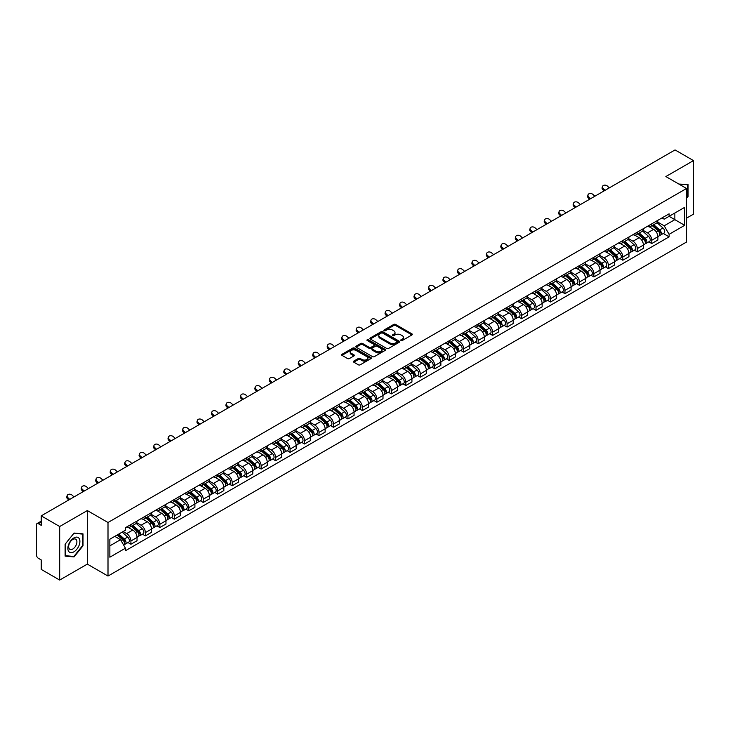 <?xml version="1.0" encoding="UTF-8"?>
<svg xmlns="http://www.w3.org/2000/svg" width="730" height="730" viewBox="0 0 730 730"><rect width="100%" height="100%" fill="white"/><g stroke="black" fill="none" stroke-linecap="round" stroke-linejoin="round"><path stroke-width="1.09" d="M401.007 340.518A0.903 0.52 0 0 0 402.285 340.518L411.957 334.933A1.287 0.739 0 0 0 412.331 334.404A1.287 0.739 0 0 0 411.957 333.884L395.569 324.421A1.287 0.739 0 0 0 393.753 324.421L384.08 330.006A0.903 0.52 0 0 0 385.349 330.745L386.608 330.024A4.115 2.382 0 0 1 392.43 330.024L393.798 330.809A4.115 2.382 0 0 1 395.003 332.488A4.115 2.382 0 0 1 393.798 334.176L392.548 334.897A0.903 0.52 0 0 0 393.817 335.627L395.067 334.906A4.115 2.382 0 0 1 400.898 334.906L402.266 335.7A4.115 2.382 0 0 1 403.471 337.379A4.115 2.382 0 0 1 402.266 339.058L401.007 339.779A0.903 0.52 0 0 0 401.007 340.518L401.007 339.779M353.785 361.104A1.287 0.739 0 0 0 353.411 361.633A1.287 0.739 0 0 0 353.785 362.162L358.384 364.817A1.287 0.739 0 0 0 360.2 364.817L370.95 358.613A1.287 0.739 0 0 0 371.324 358.083A1.287 0.739 0 0 0 370.95 357.563L354.561 348.101A1.287 0.739 0 0 0 352.736 348.101L341.996 354.305A1.287 0.739 0 0 0 341.622 354.826A1.287 0.739 0 0 0 341.996 355.355L347.553 358.558A1.287 0.739 0 0 0 349.369 358.558L353.968 355.902A1.287 0.739 0 0 0 354.342 355.382A1.287 0.739 0 0 0 353.968 354.853L351.212 353.265A3.44 1.989 0 0 1 350.208 351.86A3.44 1.989 0 0 1 352.334 350.017A3.44 1.989 0 0 1 356.085 350.455L366.871 356.678A3.44 1.989 0 0 1 367.884 358.083A3.44 1.989 0 0 1 365.757 359.926A3.44 1.989 0 0 1 362.007 359.488L360.2 358.457A1.287 0.739 0 0 0 358.384 358.457L353.785 361.104L353.785 362.162M108.004 522.507L87.326 510.562L59.687 526.522L41.227 515.864L675.04 149.933L693.5 160.591L665.86 176.55L686.547 188.486L108.004 522.507L108.004 576.052L686.547 242.031L686.547 188.486M386.699 348.465A1.287 0.739 0 0 0 388.515 348.465L399.255 342.27A1.287 0.739 0 0 0 399.638 341.74A1.287 0.739 0 0 0 399.255 341.211L382.876 331.758A1.287 0.739 0 0 0 381.051 331.758L370.311 337.954A1.287 0.739 0 0 0 369.937 338.483A1.287 0.739 0 0 0 370.311 339.003L386.699 348.465M367.528 340.709A0.903 0.52 0 0 1 368.44 340.837L368.44 339.769L385.102 349.387A1.287 0.739 0 0 1 385.476 349.916A1.287 0.739 0 0 1 385.102 350.437L374.362 356.641A1.287 0.739 0 0 1 372.537 356.641L356.158 347.179L356.158 346.13A1.287 0.739 0 0 0 355.775 346.659A1.287 0.739 0 0 0 356.158 347.179M356.158 346.13L360.748 343.474A1.287 0.739 0 0 1 362.573 343.474L369.216 347.316A1.287 0.739 0 0 0 371.041 347.316L374.088 345.555A1.287 0.739 0 0 0 374.463 345.025A1.287 0.739 0 0 0 374.088 344.496L367.172 340.509A0.903 0.52 0 0 1 368.44 339.769M59.687 526.522L59.687 580.067L41.227 569.409L41.227 559.928L38.352 558.277A2.619 1.515 -120 0 1 36.5 555.055L36.5 524.751A2.619 1.515 -120 0 1 37.047 523.556L41.227 521.138M686.547 218.151L693.5 214.136L693.5 160.591M59.687 580.067L87.326 564.108L108.004 576.052M41.227 515.864L41.227 525.345L38.352 523.684A2.619 1.515 -120 0 0 37.047 523.556M651.762 223.827A6.032 3.486 60 0 1 650.512 226.537L656.635 223.006A6.032 3.486 -120 0 0 657.885 220.296M643.075 230.324L647.501 232.879A6.032 3.486 60 0 1 651.762 240.27L657.885 236.73A6.032 3.486 -120 0 0 653.624 229.339L649.235 226.811M657.885 236.73L657.885 239.997L651.762 243.528L648.833 241.84M650.512 226.537A6.032 3.486 60 0 1 647.546 226.263M651.762 240.27L651.762 243.528M637.299 232.177A6.032 3.486 60 0 1 636.049 234.887L642.172 231.355A6.032 3.486 -120 0 0 643.422 228.645M634.361 250.189L637.299 251.887L643.422 248.355L643.422 245.088A6.032 3.486 -120 0 0 639.152 237.697L634.771 235.17M636.049 234.887A6.032 3.486 60 0 1 633.074 234.613M628.612 238.673L633.029 241.228A6.032 3.486 60 0 1 637.299 248.62L637.299 251.887M622.827 240.535A6.032 3.486 60 0 1 621.577 243.245L627.7 239.705A6.032 3.486 -120 0 0 628.95 237.004M619.898 258.548L622.827 260.236L628.95 256.704L628.95 253.438A6.032 3.486 -120 0 0 624.679 246.046L620.299 243.519M621.577 243.245A6.032 3.486 60 0 1 618.611 242.971M614.14 247.032L618.565 249.587A6.032 3.486 60 0 1 622.827 256.969L622.827 260.236M608.364 248.884A6.032 3.486 60 0 1 607.114 251.595L613.236 248.063A6.032 3.486 -120 0 0 614.477 245.353M605.426 266.897L608.364 268.594L614.477 265.054L614.477 261.787A6.032 3.486 -120 0 0 610.216 254.405L605.836 251.868M607.114 251.595A6.032 3.486 60 0 1 604.139 251.321M599.677 255.381L604.093 257.936A6.032 3.486 60 0 1 608.364 265.328L608.364 268.594M593.892 257.243A6.032 3.486 60 0 1 592.641 259.944L598.764 256.412A6.032 3.486 -120 0 0 600.014 253.702M590.962 275.246L593.892 276.944L600.014 273.412L600.014 270.146A6.032 3.486 -120 0 0 595.744 262.754L591.364 260.227M592.641 259.944A6.032 3.486 60 0 1 589.676 259.679M585.205 263.74L589.63 266.286A6.032 3.486 60 0 1 593.892 273.677L593.892 276.944M579.428 265.592A6.032 3.486 60 0 1 578.178 268.302L584.292 264.771A6.032 3.486 -120 0 0 585.542 262.061M576.49 283.605L579.428 285.302L585.542 281.762L585.542 278.495A6.032 3.486 -120 0 0 581.281 271.104L576.901 268.576M578.178 268.302A6.032 3.486 60 0 1 575.203 268.029M570.741 272.089L575.158 274.644A6.032 3.486 60 0 1 579.428 282.035L579.428 285.302M564.956 273.942A6.032 3.486 60 0 1 563.706 276.652L569.829 273.12A6.032 3.486 -120 0 0 571.079 270.41M562.018 291.954L564.956 293.652L571.079 290.12L571.079 286.853A6.032 3.486 -120 0 0 566.808 279.462L562.428 276.935M563.706 276.652A6.032 3.486 60 0 1 560.74 276.378M556.269 280.439L560.695 282.994A6.032 3.486 60 0 1 564.956 290.385L564.956 293.652M550.484 282.3A6.032 3.486 60 0 1 549.243 285.01L555.357 281.47A6.032 3.486 -120 0 0 556.607 278.769M547.555 300.313L550.484 302.001L556.607 298.47L556.607 295.203A6.032 3.486 -120 0 0 552.345 287.812L547.965 285.284M549.243 285.01A6.032 3.486 60 0 1 546.268 284.737M541.797 288.797L546.222 291.352A6.032 3.486 60 0 1 550.484 298.734L550.484 302.001M536.021 290.649A6.032 3.486 60 0 1 534.771 293.36L540.894 289.828A6.032 3.486 -120 0 0 542.144 287.118M533.082 308.662L536.021 310.359L542.144 306.819L542.144 303.552A6.032 3.486 -120 0 0 537.873 296.17L533.493 293.642M534.771 293.36A6.032 3.486 60 0 1 531.805 293.086M527.334 297.147L531.75 299.702A6.032 3.486 60 0 1 536.021 307.093L536.021 310.359M521.548 299.008A6.032 3.486 60 0 1 520.298 301.718L526.421 298.178A6.032 3.486 -120 0 0 527.671 295.468M518.619 317.012L521.548 318.709L527.671 315.177L527.671 311.911A6.032 3.486 -120 0 0 523.41 304.519L519.03 301.992M520.298 301.718A6.032 3.486 60 0 1 517.333 301.444M512.861 305.505L517.287 308.051A6.032 3.486 60 0 1 521.548 315.442L521.548 318.709M507.085 307.357A6.032 3.486 60 0 1 505.835 310.067L511.958 306.536A6.032 3.486 -120 0 0 513.208 303.826M504.147 325.37L507.085 327.067L513.208 323.527L513.208 320.26A6.032 3.486 -120 0 0 508.938 312.878L504.558 310.341M505.835 310.067A6.032 3.486 60 0 1 502.861 309.794M498.398 313.854L502.815 316.409A6.032 3.486 60 0 1 507.085 323.801L507.085 327.067M492.613 315.716A6.032 3.486 60 0 1 491.363 318.417L497.486 314.885A6.032 3.486 -120 0 0 498.736 312.175M489.684 333.72L492.613 335.417L498.736 331.885L498.736 328.619A6.032 3.486 -120 0 0 494.475 321.227L490.086 318.7M491.363 318.417A6.032 3.486 60 0 1 488.397 318.143M483.926 322.204L488.352 324.759A6.032 3.486 60 0 1 492.613 332.15L492.613 335.417M478.15 324.065A6.032 3.486 60 0 1 476.9 326.775L483.023 323.235A6.032 3.486 -120 0 0 484.273 320.534M475.212 342.078L478.15 343.766L484.273 340.235L484.273 336.968A6.032 3.486 -120 0 0 480.002 329.577L475.622 327.049M476.9 326.775A6.032 3.486 60 0 1 473.925 326.502M469.463 330.562L473.88 333.117A6.032 3.486 60 0 1 478.15 340.499L478.15 343.766M463.678 332.415A6.032 3.486 60 0 1 462.428 335.125L468.55 331.593A6.032 3.486 -120 0 0 469.801 328.883M460.749 350.427L463.678 352.125L469.801 348.584L469.801 345.327A6.032 3.486 -120 0 0 465.539 337.935L461.15 335.408M462.428 335.125A6.032 3.486 60 0 1 459.462 334.851M454.991 338.912L459.416 341.467A6.032 3.486 60 0 1 463.678 348.858L463.678 352.125M449.215 340.773A6.032 3.486 60 0 1 447.964 343.483L454.087 339.943A6.032 3.486 -120 0 0 455.328 337.233M446.276 358.777L449.215 360.474L455.328 356.943L455.328 353.676A6.032 3.486 -120 0 0 451.067 346.285L446.687 343.757M447.964 343.483A6.032 3.486 60 0 1 444.99 343.209M440.528 347.27L444.944 349.816A6.032 3.486 60 0 1 449.215 357.207L449.215 360.474M434.742 349.123A6.032 3.486 60 0 1 433.492 351.833L439.615 348.301A6.032 3.486 -120 0 0 440.865 345.591M431.813 367.135L434.742 368.832L440.865 365.292L440.865 362.025A6.032 3.486 -120 0 0 436.595 354.643L432.215 352.106M433.492 351.833A6.032 3.486 60 0 1 430.527 351.559M426.055 355.62L430.481 358.174A6.032 3.486 60 0 1 434.742 365.566L434.742 368.832M420.279 357.481A6.032 3.486 60 0 1 419.029 360.182L425.143 356.651A6.032 3.486 -120 0 0 426.393 353.94M417.341 375.485L420.279 377.182L426.393 373.651L426.393 370.384A6.032 3.486 -120 0 0 422.132 362.993L417.752 360.465M419.029 360.182A6.032 3.486 60 0 1 416.054 359.917M411.592 363.978L416.009 366.524A6.032 3.486 60 0 1 420.279 373.915L420.279 377.182M405.807 365.83A6.032 3.486 60 0 1 404.557 368.541L410.68 365A6.032 3.486 -120 0 0 411.93 362.299M402.869 383.843L405.807 385.531L411.93 382L411.93 378.733A6.032 3.486 -120 0 0 407.659 371.342L403.279 368.814M404.557 368.541A6.032 3.486 60 0 1 401.591 368.267M397.12 372.327L401.546 374.882A6.032 3.486 60 0 1 405.807 382.264L405.807 385.531M391.335 374.18A6.032 3.486 60 0 1 390.094 376.89L396.207 373.358A6.032 3.486 -120 0 0 397.458 370.648M388.406 392.192L391.344 393.89L397.458 390.358L397.458 387.092A6.032 3.486 -120 0 0 393.196 379.7L388.816 377.173M390.094 376.89A6.032 3.486 60 0 1 387.119 376.616M382.648 380.677L387.073 383.232A6.032 3.486 60 0 1 391.344 390.623L391.344 393.89M376.872 382.538A6.032 3.486 60 0 1 375.621 385.248L381.744 381.708A6.032 3.486 -120 0 0 382.995 378.998M373.933 400.551L376.872 402.239L382.995 398.708L382.995 395.441A6.032 3.486 -120 0 0 378.724 388.05L374.344 385.522M375.621 385.248A6.032 3.486 60 0 1 372.656 384.975M368.185 389.035L372.601 391.581A6.032 3.486 60 0 1 376.872 398.972L376.872 402.239M362.399 390.888A6.032 3.486 60 0 1 361.149 393.598L367.272 390.066A6.032 3.486 -120 0 0 368.522 387.356M359.47 408.9L362.399 410.598L368.522 407.057L368.522 403.79A6.032 3.486 -120 0 0 364.261 396.408L359.881 393.871M361.149 393.598A6.032 3.486 60 0 1 358.184 393.324M353.712 397.385L358.138 399.94A6.032 3.486 60 0 1 362.399 407.331L362.399 410.598M347.936 399.246A6.032 3.486 60 0 1 346.686 401.947L352.809 398.416A6.032 3.486 -120 0 0 354.059 395.706M344.998 417.25L347.936 418.947L354.059 415.416L354.059 412.149A6.032 3.486 -120 0 0 349.789 404.758L345.409 402.23M346.686 401.947A6.032 3.486 60 0 1 343.711 401.683M339.249 405.743L343.666 408.289A6.032 3.486 60 0 1 347.936 415.68L347.936 418.947M333.464 407.596A6.032 3.486 60 0 1 332.214 410.306L338.337 406.765A6.032 3.486 -120 0 0 339.587 404.064M330.535 425.608L333.464 427.296L339.587 423.765L339.587 420.498A6.032 3.486 -120 0 0 335.326 413.107L330.936 410.579M332.214 410.306A6.032 3.486 60 0 1 329.248 410.032M324.777 414.092L329.203 416.648A6.032 3.486 60 0 1 333.464 424.03L333.464 427.296M319.001 415.945A6.032 3.486 60 0 1 317.751 418.655L323.874 415.124A6.032 3.486 -120 0 0 325.124 412.413M316.063 433.958L319.001 435.655L325.124 432.123L325.124 428.857A6.032 3.486 -120 0 0 320.853 421.465L316.473 418.938M317.751 418.655A6.032 3.486 60 0 1 314.776 418.381M310.314 422.442L314.73 424.997A6.032 3.486 60 0 1 319.001 432.388L319.001 435.655M304.529 424.303A6.032 3.486 60 0 1 303.279 427.013L309.401 423.473A6.032 3.486 -120 0 0 310.651 420.772M301.599 442.316L304.529 444.004L310.651 440.473L310.651 437.206A6.032 3.486 -120 0 0 306.39 429.815L302.001 427.287M303.279 427.013A6.032 3.486 60 0 1 300.313 426.74M295.842 430.8L300.267 433.346A6.032 3.486 60 0 1 304.529 440.738L304.529 444.004M290.065 432.653A6.032 3.486 60 0 1 288.815 435.363L294.938 431.832A6.032 3.486 -120 0 0 296.179 429.121M287.127 450.666L290.065 452.363L296.179 448.822L296.179 445.555A6.032 3.486 -120 0 0 291.918 438.173L287.538 435.637M288.815 435.363A6.032 3.486 60 0 1 285.841 435.089M281.379 439.15L285.795 441.705A6.032 3.486 60 0 1 290.065 449.096L290.065 452.363M275.593 441.011A6.032 3.486 60 0 1 274.343 443.712L280.466 440.181A6.032 3.486 -120 0 0 281.716 437.471M272.664 459.015L275.593 460.712L281.716 457.181L281.716 453.914A6.032 3.486 -120 0 0 277.446 446.523L273.066 443.995M274.343 443.712A6.032 3.486 60 0 1 271.377 443.448M266.906 447.508L271.332 450.054A6.032 3.486 60 0 1 275.593 457.445L275.593 460.712M261.13 449.361A6.032 3.486 60 0 1 259.88 452.071L265.994 448.539A6.032 3.486 -120 0 0 267.244 445.829M258.192 467.373L261.13 469.061L267.244 465.53L267.244 462.263A6.032 3.486 -120 0 0 262.982 454.872L258.602 452.345M259.88 452.071A6.032 3.486 60 0 1 256.905 451.797M252.443 455.858L256.86 458.413A6.032 3.486 60 0 1 261.13 465.795L261.13 469.061M246.658 457.71A6.032 3.486 60 0 1 245.408 460.42L251.531 456.889A6.032 3.486 -120 0 0 252.781 454.179M243.72 475.723L246.658 477.42L252.781 473.889L252.781 470.622A6.032 3.486 -120 0 0 248.51 463.231L244.13 460.703M245.408 460.42A6.032 3.486 60 0 1 242.442 460.146M237.971 464.207L242.396 466.762A6.032 3.486 60 0 1 246.658 474.153L246.658 477.42M232.186 466.068A6.032 3.486 60 0 1 230.945 468.779L237.058 465.238A6.032 3.486 -120 0 0 238.309 462.537M229.257 484.081L232.195 485.769L238.309 482.238L238.309 478.971A6.032 3.486 -120 0 0 234.047 471.58L229.667 469.052M230.945 468.779A6.032 3.486 60 0 1 227.97 468.505M223.499 472.565L227.924 475.12A6.032 3.486 60 0 1 232.195 482.503L232.195 485.769M217.722 474.418A6.032 3.486 60 0 1 216.472 477.128L222.595 473.597A6.032 3.486 -120 0 0 223.845 470.886M214.784 492.431L217.722 494.128L223.845 490.587L223.845 487.321A6.032 3.486 -120 0 0 219.575 479.939L215.195 477.402M216.472 477.128A6.032 3.486 60 0 1 213.507 476.854M209.036 480.915L213.452 483.47A6.032 3.486 60 0 1 217.722 490.861L217.722 494.128M203.25 482.776A6.032 3.486 60 0 1 202 485.477L208.123 481.946A6.032 3.486 -120 0 0 209.373 479.236M200.321 500.78L203.25 502.477L209.373 498.946L209.373 495.679A6.032 3.486 -120 0 0 205.112 488.288L200.732 485.76M202 485.477A6.032 3.486 60 0 1 199.035 485.213M194.563 489.273L198.989 491.819A6.032 3.486 60 0 1 203.25 499.211L203.25 502.477M188.787 491.126A6.032 3.486 60 0 1 187.537 493.836L193.66 490.305A6.032 3.486 -120 0 0 194.91 487.594M185.849 509.139L188.787 510.827L194.91 507.295L194.91 504.029A6.032 3.486 -120 0 0 190.639 496.637L186.26 494.11M187.537 493.836A6.032 3.486 60 0 1 184.562 493.562M180.1 497.623L184.517 500.178A6.032 3.486 60 0 1 188.787 507.569L188.787 510.827M174.315 499.475A6.032 3.486 60 0 1 173.065 502.185L179.188 498.654A6.032 3.486 -120 0 0 180.438 495.944M171.386 517.488L174.315 519.185L180.438 515.654L180.438 512.387A6.032 3.486 -120 0 0 176.176 504.996L171.787 502.468M173.065 502.185A6.032 3.486 60 0 1 170.099 501.911M165.628 505.972L170.054 508.527A6.032 3.486 60 0 1 174.315 515.918L174.315 519.185M159.852 507.834A6.032 3.486 60 0 1 158.602 510.544L164.725 507.003A6.032 3.486 -120 0 0 165.975 504.302M156.913 525.846L159.852 527.534L165.975 524.003L165.975 520.736A6.032 3.486 -120 0 0 161.704 513.345L157.324 510.817M158.602 510.544A6.032 3.486 60 0 1 155.627 510.27M151.165 514.331L155.581 516.886A6.032 3.486 60 0 1 159.852 524.268L159.852 527.534M145.379 516.183A6.032 3.486 60 0 1 144.129 518.893L150.252 515.362A6.032 3.486 -120 0 0 151.502 512.652M142.45 534.196L145.379 535.893L151.502 532.352L151.502 529.086A6.032 3.486 -120 0 0 147.241 521.704L142.852 519.167M144.129 518.893A6.032 3.486 60 0 1 141.164 518.619M136.692 522.68L141.118 525.235A6.032 3.486 60 0 1 145.379 532.626L145.379 535.893M130.916 524.542A6.032 3.486 60 0 1 129.666 527.242L135.789 523.711A6.032 3.486 -120 0 0 137.03 521.001M127.978 542.545L130.916 544.242L137.039 540.711L137.039 537.444A6.032 3.486 -120 0 0 132.769 530.053L128.389 527.525M129.666 527.242A6.032 3.486 60 0 1 126.692 526.978M123.124 531.549L126.646 533.584A6.032 3.486 60 0 1 130.916 540.976L130.916 544.242M662.01 217.914L664.19 219.173L684.685 207.338L674.858 213.014L674.858 219.648L664.19 225.807L657.548 221.975M109.865 545.848L120.523 539.689L125.441 548.203L109.865 557.2L109.865 539.205L125.441 530.217L125.441 527.699L669.109 213.817L669.109 216.335L684.685 225.324L669.109 234.321L664.19 225.807M684.685 207.338L684.685 225.324M125.441 548.203L125.441 550.721L669.109 236.839L669.109 234.321M686.547 198.368L688.071 196.461L688.071 184.526L678.864 184.051M87.326 510.562L87.326 564.108M65.116 556.123L74.058 556.926L83.01 545.794L83.01 533.858L74.058 533.055L65.116 544.197L65.116 556.123M120.523 539.689L114.774 536.367M663.296 233.481L669.109 236.839M687.614 196.197L688.071 196.461M73.119 556.379L74.058 556.926M82.545 545.529L83.01 545.794M401.372 340.645L402.266 340.134A4.115 2.382 0 0 0 403.471 338.446L403.471 337.379M395.003 332.488L395.003 333.564A4.115 2.382 0 0 1 393.798 335.243L392.904 335.754M411.957 333.884L411.957 334.933L395.569 325.489A1.287 0.739 0 0 0 393.753 325.489L384.436 330.873M399.237 342.279L382.876 332.825A1.287 0.739 0 0 0 381.051 332.825L370.329 339.021M396.983 342.105A0.903 0.52 0 0 0 396.983 341.375L382.602 333.072A0.903 0.52 0 0 0 381.325 333.072L380.001 333.829A4.115 2.382 0 0 0 378.797 335.508A4.115 2.382 0 0 0 380.001 337.196L389.838 342.872A4.115 2.382 0 0 0 395.66 342.872L396.983 342.105L396.983 343.182A0.903 0.52 0 0 0 397.248 342.808L397.248 341.74M378.797 335.508L378.797 336.585A4.115 2.382 0 0 0 380.001 338.264L380.001 337.196M396.983 343.182L395.66 343.94A4.115 2.382 0 0 1 389.838 343.94L380.001 338.264M356.167 347.188L360.748 344.542L360.748 343.474M374.463 345.025L374.463 346.093A1.287 0.739 0 0 1 374.088 346.622L371.041 348.383A1.287 0.739 0 0 1 369.216 348.383L362.573 344.542A1.287 0.739 0 0 0 360.748 344.542M368.44 340.837L385.084 350.446M376.114 351.294A3.44 1.989 0 0 0 379.865 351.723A3.44 1.989 0 0 0 381.991 349.889A3.44 1.989 0 0 0 380.987 348.484L377.182 346.285A1.287 0.739 0 0 0 375.366 346.285L372.309 348.046A1.287 0.739 0 0 0 371.935 348.575A1.287 0.739 0 0 0 372.309 349.095L376.114 351.294L376.114 352.362A3.44 1.989 0 0 0 379.865 352.791A3.44 1.989 0 0 0 381.991 350.957L381.991 349.889M371.935 348.575L371.935 349.643A1.287 0.739 0 0 0 372.309 350.172L372.309 349.095M376.114 352.362L372.309 350.172M367.884 358.083L367.884 359.16A3.44 1.989 0 0 1 365.757 360.994A3.44 1.989 0 0 1 362.007 360.565L360.2 359.525A1.287 0.739 0 0 0 358.384 359.525L353.804 362.171M350.208 351.86L350.208 352.928A3.44 1.989 0 0 0 351.212 354.333L351.212 353.265M353.968 354.853L353.968 355.902L351.212 354.333M370.95 357.563L370.95 358.613L354.561 349.168A1.287 0.739 0 0 0 352.736 349.168L342.014 355.364L341.996 354.305M652.182 225.57L658.077 230.835A3.276 1.889 60 0 1 659.108 235.899L657.885 236.611M652.337 225.716L655.111 227.313M652.775 225.232L659.336 231.082A1.569 0.912 60 0 1 659.829 233.518A1.569 0.912 60 0 1 659.692 233.573M653.761 224.667L659.655 229.923A3.276 1.889 60 0 1 660.686 234.996A3.276 1.889 60 0 1 659.692 235.096M657.046 222.686L662.995 227.997A3.276 1.889 60 0 1 664.026 233.062L660.686 234.996M609.34 187.875L607.506 186.159A3.02 2.181 17.7 0 0 604.595 185.128A3.02 2.181 17.7 0 0 602.505 186.469A3.02 2.181 17.7 0 0 603.245 188.623L602.889 189.745A3.02 2.181 -162.3 0 1 602.14 187.592L602.505 186.469M605.07 190.329L603.245 188.623M602.889 189.745L604.111 190.886M637.719 233.929L643.614 239.184A3.276 1.889 60 0 1 644.645 244.258L643.413 244.961M637.874 234.065L640.648 235.671M638.312 233.582L644.873 239.44A1.569 0.912 60 0 1 645.366 241.867A1.569 0.912 60 0 1 645.22 241.931M639.288 233.016L645.183 238.272A3.276 1.889 60 0 1 646.214 243.345A3.276 1.889 60 0 1 645.229 243.455M642.582 231.045L648.523 236.347A3.276 1.889 60 0 1 649.554 241.42L646.214 243.345M623.247 242.278L629.141 247.543A3.276 1.889 60 0 1 630.173 252.607L628.95 253.319M623.402 242.415L626.176 244.021M623.84 241.94L630.401 247.789A1.569 0.912 60 0 1 630.893 250.226A1.569 0.912 60 0 1 630.756 250.28M624.825 241.365L630.72 246.63A3.276 1.889 60 0 1 631.751 251.704A3.276 1.889 60 0 1 630.756 251.804M628.11 239.394L634.06 244.705A3.276 1.889 60 0 1 635.091 249.77L631.751 251.704M678.882 184.06L687.614 184.772L687.614 196.333L686.547 197.657M687.039 184.434L687.614 184.772M79.096 538.393A8.523 4.918 120 0 0 70.865 540.601A8.523 4.918 120 0 0 68.656 551.378A8.523 4.918 120 0 0 76.887 549.17A8.523 4.918 120 0 0 79.096 538.393M76.349 539.808A5.84 3.367 120 0 0 75.701 539.196A5.84 3.367 120 0 0 70.263 541.925A5.84 3.367 120 0 0 69.204 548.695A5.84 3.367 120 0 0 69.861 549.307A5.84 3.367 120 0 0 75.29 546.578A5.84 3.367 120 0 0 76.349 539.808M73.876 556.452L65.207 555.676L65.207 544.115L73.876 533.32L82.545 534.095L82.545 545.657L73.876 556.452M81.97 533.767L82.545 534.095M594.868 196.224L593.043 194.508A3.02 2.181 17.7 0 0 590.132 193.477A3.02 2.181 17.7 0 0 588.033 194.828A3.02 2.181 17.7 0 0 588.772 196.972L588.417 198.095A3.02 2.181 -162.3 0 1 587.677 195.95L588.033 194.828M590.606 198.688L588.772 196.972M588.417 198.095L589.639 199.244M580.405 204.573L578.571 202.867A3.02 2.181 17.7 0 0 575.66 201.836A3.02 2.181 17.7 0 0 573.57 203.177A3.02 2.181 17.7 0 0 574.309 205.331L573.953 206.453A3.02 2.181 -162.3 0 1 573.205 204.3L573.57 203.177M576.134 207.037L574.309 205.331M573.953 206.453L575.167 207.594M608.784 250.636L614.678 255.892A3.276 1.889 60 0 1 615.7 260.966L614.477 261.668M608.939 250.773L611.713 252.37M609.377 250.29L615.938 256.139A1.569 0.912 60 0 1 616.43 258.575A1.569 0.912 60 0 1 616.284 258.63M610.353 249.724L616.248 254.98A3.276 1.889 60 0 1 617.279 260.053A3.276 1.889 60 0 1 616.293 260.154M613.647 247.744L619.587 253.054A3.276 1.889 60 0 1 620.619 258.128L617.279 260.053M594.311 258.986L600.206 264.242A3.276 1.889 60 0 1 601.237 269.315L600.014 270.027M594.466 259.123L597.24 260.729M594.904 258.639L601.465 264.497A1.569 0.912 60 0 1 601.958 266.934A1.569 0.912 60 0 1 601.821 266.988M595.89 258.073L601.785 263.338A3.276 1.889 60 0 1 602.816 268.403A3.276 1.889 60 0 1 601.821 268.512M599.175 256.102L605.124 261.404A3.276 1.889 60 0 1 606.155 266.477L602.816 268.403M579.839 267.335L585.743 272.6A3.276 1.889 60 0 1 586.765 277.674L585.542 278.376M580.003 267.481L582.777 269.078M580.441 266.998L587.002 272.847A1.569 0.912 60 0 1 587.495 275.283A1.569 0.912 60 0 1 587.349 275.338M581.418 266.432L587.312 271.688A3.276 1.889 60 0 1 588.343 276.761A3.276 1.889 60 0 1 587.358 276.862M584.703 264.452L590.652 269.762A3.276 1.889 60 0 1 591.683 274.836L588.343 276.761M565.933 212.932L564.108 211.216A3.02 2.181 17.7 0 0 561.197 210.185A3.02 2.181 17.7 0 0 559.098 211.536A3.02 2.181 17.7 0 0 559.837 213.68L559.481 214.803A3.02 2.181 -162.3 0 1 558.742 212.658L559.098 211.536M561.662 215.396L559.837 213.68M559.481 214.803L560.704 215.952M551.46 221.281L549.635 219.575A3.02 2.181 17.7 0 0 546.724 218.535A3.02 2.181 17.7 0 0 544.635 219.885A3.02 2.181 17.7 0 0 545.374 222.029L545.009 223.152A3.02 2.181 -162.3 0 1 544.27 221.007L544.635 219.885M547.199 223.745L545.374 222.029M545.009 223.152L546.232 224.302M536.997 229.64L535.172 227.924A3.02 2.181 17.7 0 0 532.252 226.893A3.02 2.181 17.7 0 0 530.163 228.234A3.02 2.181 17.7 0 0 530.902 230.388L530.546 231.51A3.02 2.181 -162.3 0 1 529.807 229.357L530.163 228.234M532.727 232.094L530.902 230.388M530.546 231.51L531.769 232.651M565.376 275.694L571.271 280.95A3.276 1.889 60 0 1 572.302 286.023L571.079 286.726M565.531 275.83L568.305 277.437M565.969 275.347L572.53 281.205A1.569 0.912 60 0 1 573.023 283.632A1.569 0.912 60 0 1 572.877 283.696M566.955 274.781L572.849 280.046A3.276 1.889 60 0 1 573.88 285.111A3.276 1.889 60 0 1 572.886 285.22M570.239 272.81L576.189 278.112A3.276 1.889 60 0 1 577.211 283.185L573.88 285.111M522.525 237.989L520.7 236.274A3.02 2.181 17.7 0 0 517.789 235.243A3.02 2.181 17.7 0 0 515.69 236.593A3.02 2.181 17.7 0 0 516.438 238.737L516.073 239.86A3.02 2.181 -162.3 0 1 515.334 237.715L515.69 236.593M518.264 240.453L516.438 238.737M516.073 239.86L517.296 241.01M550.904 284.043L556.798 289.308A3.276 1.889 60 0 1 557.83 294.373L556.607 295.084M551.059 284.18L553.842 285.786M551.506 283.705L558.058 289.554A1.569 0.912 60 0 1 558.559 291.991A1.569 0.912 60 0 1 558.413 292.046M552.482 283.13L558.377 288.396A3.276 1.889 60 0 1 559.408 293.469A3.276 1.889 60 0 1 558.413 293.57M555.767 281.159L561.717 286.47A3.276 1.889 60 0 1 562.748 291.535L559.408 293.469M508.062 246.338L506.237 244.632A3.02 2.181 17.7 0 0 503.317 243.601A3.02 2.181 17.7 0 0 501.227 244.942A3.02 2.181 17.7 0 0 501.966 247.096L501.61 248.218A3.02 2.181 -162.3 0 1 500.871 246.065L501.227 244.942M503.791 248.802L501.966 247.096M501.61 248.218L502.833 249.359M536.44 292.401L542.335 297.657A3.276 1.889 60 0 1 543.366 302.731L542.144 303.434M536.596 292.538L539.37 294.135M537.034 292.055L543.595 297.904A1.569 0.912 60 0 1 544.087 300.34A1.569 0.912 60 0 1 543.941 300.395M538.019 291.489L543.914 296.745A3.276 1.889 60 0 1 544.936 301.818A3.276 1.889 60 0 1 543.95 301.928M541.304 289.518L547.254 294.82A3.276 1.889 60 0 1 548.276 299.893L544.936 301.818M493.589 254.697L491.764 252.982A3.02 2.181 17.7 0 0 488.854 251.95A3.02 2.181 17.7 0 0 486.755 253.301A3.02 2.181 17.7 0 0 487.503 255.445L487.138 256.568A3.02 2.181 -162.3 0 1 486.399 254.423L486.755 253.301M489.328 257.161L487.503 255.445M487.138 256.568L488.361 257.717M521.968 300.751L527.863 306.007A3.276 1.889 60 0 1 528.894 311.08L527.671 311.792M522.123 300.888L524.897 302.494M522.561 300.404L529.122 306.262A1.569 0.912 60 0 1 529.624 308.699A1.569 0.912 60 0 1 529.478 308.754M523.547 299.838L529.442 305.103A3.276 1.889 60 0 1 530.473 310.168A3.276 1.889 60 0 1 529.478 310.277M526.832 297.867L532.781 303.169A3.276 1.889 60 0 1 533.812 308.243L530.473 310.168M479.126 263.046L477.301 261.34A3.02 2.181 17.7 0 0 474.381 260.3A3.02 2.181 17.7 0 0 472.292 261.65A3.02 2.181 17.7 0 0 473.031 263.804L472.675 264.917A3.02 2.181 -162.3 0 1 471.936 262.773L472.292 261.65M474.856 265.51L473.031 263.804M472.675 264.917L473.898 266.067M507.505 309.1L513.4 314.365A3.276 1.889 60 0 1 514.431 319.439L513.208 320.141M507.66 309.246L510.434 310.843M508.098 308.763L514.659 314.612A1.569 0.912 60 0 1 515.152 317.048A1.569 0.912 60 0 1 515.006 317.103M509.075 308.197L514.979 313.453A3.276 1.889 60 0 1 516 318.526A3.276 1.889 60 0 1 515.015 318.627M512.369 306.217L518.309 311.527A3.276 1.889 60 0 1 519.34 316.601L516 318.526M464.654 271.405L462.829 269.689A3.02 2.181 17.7 0 0 459.918 268.658A3.02 2.181 17.7 0 0 457.82 270A3.02 2.181 17.7 0 0 458.559 272.153L458.203 273.276A3.02 2.181 -162.3 0 1 457.464 271.122L457.82 270M460.393 273.869L458.559 272.153M458.203 273.276L459.425 274.416M493.033 317.459L498.928 322.715A3.276 1.889 60 0 1 499.959 327.788L498.736 328.491M493.188 317.596L495.962 319.202M493.626 317.112L500.187 322.97A1.569 0.912 60 0 1 500.68 325.398A1.569 0.912 60 0 1 500.543 325.461M494.611 316.546L500.506 321.811A3.276 1.889 60 0 1 501.537 326.876A3.276 1.889 60 0 1 500.543 326.985M497.897 314.575L503.846 319.877A3.276 1.889 60 0 1 504.877 324.95L501.537 326.876M450.191 279.754L448.357 278.039A3.02 2.181 17.7 0 0 445.446 277.008A3.02 2.181 17.7 0 0 443.356 278.358A3.02 2.181 17.7 0 0 444.096 280.502L443.74 281.625A3.02 2.181 -162.3 0 1 442.991 279.48L443.356 278.358M445.921 282.218L444.096 280.502M443.74 281.625L444.962 282.775M478.57 325.808L484.464 331.073A3.276 1.889 60 0 1 485.496 336.138L484.264 336.849M478.725 325.945L481.499 327.551M479.163 325.471L485.724 331.32A1.569 0.912 60 0 1 486.216 333.756A1.569 0.912 60 0 1 486.07 333.811M480.139 324.896L486.034 330.161A3.276 1.889 60 0 1 487.065 335.234A3.276 1.889 60 0 1 486.08 335.335M483.433 322.925L489.374 328.235A3.276 1.889 60 0 1 490.405 333.3L487.065 335.234M435.719 288.104L433.894 286.397A3.02 2.181 17.7 0 0 430.983 285.366A3.02 2.181 17.7 0 0 428.884 286.707A3.02 2.181 17.7 0 0 429.623 288.861L429.267 289.983A3.02 2.181 -162.3 0 1 428.528 287.83L428.884 286.707M431.457 290.567L429.623 288.861M429.267 289.983L430.49 291.124M464.098 334.167L469.992 339.423A3.276 1.889 60 0 1 471.023 344.496L469.801 345.199M464.253 334.303L467.027 335.9M464.691 333.82L471.252 339.669A1.569 0.912 60 0 1 471.744 342.105A1.569 0.912 60 0 1 471.607 342.16M465.676 333.254L471.571 338.51A3.276 1.889 60 0 1 472.602 343.584A3.276 1.889 60 0 1 471.607 343.693M468.961 331.283L474.911 336.585A3.276 1.889 60 0 1 475.942 341.658L472.602 343.584M421.256 296.462L419.421 294.747A3.02 2.181 17.7 0 0 416.511 293.715A3.02 2.181 17.7 0 0 414.421 295.066A3.02 2.181 17.7 0 0 415.16 297.21L414.804 298.333A3.02 2.181 -162.3 0 1 414.056 296.188L414.421 295.066M416.985 298.926L415.16 297.21M414.804 298.333L416.027 299.482M449.634 342.516L455.529 347.781A3.276 1.889 60 0 1 456.551 352.846L455.328 353.557M449.789 342.653L452.563 344.259M450.227 342.169L456.788 348.027A1.569 0.912 60 0 1 457.281 350.464A1.569 0.912 60 0 1 457.135 350.519M451.204 341.603L457.099 346.869A3.276 1.889 60 0 1 458.13 351.933A3.276 1.889 60 0 1 457.144 352.043M454.498 339.632L460.438 344.943A3.276 1.889 60 0 1 461.47 350.008L458.13 351.933M406.783 304.812L404.958 303.105A3.02 2.181 17.7 0 0 402.048 302.065A3.02 2.181 17.7 0 0 399.949 303.415A3.02 2.181 17.7 0 0 400.688 305.569L400.332 306.691A3.02 2.181 -162.3 0 1 399.593 304.538L399.949 303.415M402.513 307.275L400.688 305.569M400.332 306.691L401.555 307.832M435.162 350.865L441.057 356.13A3.276 1.889 60 0 1 442.088 361.204L440.865 361.907M435.317 351.011L438.091 352.608M435.755 350.528L442.316 356.377A1.569 0.912 60 0 1 442.809 358.813A1.569 0.912 60 0 1 442.672 358.868M436.741 349.962L442.635 355.218A3.276 1.889 60 0 1 443.667 360.291A3.276 1.889 60 0 1 442.672 360.392M440.026 347.982L445.975 353.293A3.276 1.889 60 0 1 447.006 358.366L443.667 360.291M392.311 313.17L390.486 311.454A3.02 2.181 17.7 0 0 387.575 310.423A3.02 2.181 17.7 0 0 385.486 311.765A3.02 2.181 17.7 0 0 386.225 313.918L385.86 315.041A3.02 2.181 -162.3 0 1 385.121 312.887L385.486 311.765M388.05 315.634L386.225 313.918M385.86 315.041L387.082 316.181M420.69 359.224L426.594 364.48A3.276 1.889 60 0 1 427.616 369.553L426.393 370.256M420.854 359.361L423.628 360.967M421.292 358.877L427.853 364.735A1.569 0.912 60 0 1 428.346 367.163A1.569 0.912 60 0 1 428.2 367.226M422.268 358.311L428.163 363.577A3.276 1.889 60 0 1 429.194 368.641A3.276 1.889 60 0 1 428.209 368.75M425.553 356.34L431.503 361.642A3.276 1.889 60 0 1 432.534 366.715L429.194 368.641M377.848 321.519L376.023 319.804A3.02 2.181 17.7 0 0 373.103 318.773A3.02 2.181 17.7 0 0 371.013 320.123A3.02 2.181 17.7 0 0 371.752 322.268L371.397 323.39A3.02 2.181 -162.3 0 1 370.657 321.246L371.013 320.123M373.577 323.983L371.752 322.268M371.397 323.39L372.619 324.54M406.227 367.573L412.121 372.838A3.276 1.889 60 0 1 413.153 377.903L411.93 378.615M406.382 367.71L409.156 369.316M406.82 367.236L413.381 373.085A1.569 0.912 60 0 1 413.873 375.521A1.569 0.912 60 0 1 413.727 375.576M407.805 366.661L413.7 371.926A3.276 1.889 60 0 1 414.731 376.999A3.276 1.889 60 0 1 413.737 377.1M411.09 364.69L417.04 370A3.276 1.889 60 0 1 418.062 375.065L414.731 376.999M363.376 329.869L361.551 328.162A3.02 2.181 17.7 0 0 358.64 327.131A3.02 2.181 17.7 0 0 356.541 328.473A3.02 2.181 17.7 0 0 357.289 330.626L356.924 331.748A3.02 2.181 -162.3 0 1 356.185 329.595L356.541 328.473M359.114 332.332L357.289 330.626M356.924 331.748L358.147 332.889M391.755 375.932L397.649 381.188A3.276 1.889 60 0 1 398.68 386.261L397.458 386.964M391.91 376.069L394.693 377.666M392.357 375.585L398.909 381.443A1.569 0.912 60 0 1 399.41 383.87A1.569 0.912 60 0 1 399.264 383.925M393.333 375.019L399.228 380.275A3.276 1.889 60 0 1 400.259 385.349A3.276 1.889 60 0 1 399.274 385.458M396.618 373.048L402.568 378.35A3.276 1.889 60 0 1 403.599 383.423L400.259 385.349M348.913 338.227L347.088 336.512A3.02 2.181 17.7 0 0 344.168 335.481A3.02 2.181 17.7 0 0 342.078 336.831A3.02 2.181 17.7 0 0 342.817 338.976L342.461 340.098A3.02 2.181 -162.3 0 1 341.722 337.954L342.078 336.831M344.642 340.691L342.817 338.976M342.461 340.098L343.684 341.248M377.291 384.281L383.186 389.546A3.276 1.889 60 0 1 384.217 394.611L382.995 395.322M377.446 384.418L380.221 386.024M377.885 383.934L384.445 389.793A1.569 0.912 60 0 1 384.938 392.229A1.569 0.912 60 0 1 384.792 392.284M378.87 383.369L384.765 388.634A3.276 1.889 60 0 1 385.787 393.698A3.276 1.889 60 0 1 384.801 393.808M382.155 381.398L388.104 386.708A3.276 1.889 60 0 1 389.126 391.773L385.787 393.698M334.44 346.577L332.615 344.87A3.02 2.181 17.7 0 0 329.704 343.83A3.02 2.181 17.7 0 0 327.606 345.18A3.02 2.181 17.7 0 0 328.354 347.334L327.989 348.456A3.02 2.181 -162.3 0 1 327.25 346.303L327.606 345.18M330.179 349.04L328.354 347.334M327.989 348.456L329.212 349.597M362.819 392.63L368.714 397.896A3.276 1.889 60 0 1 369.745 402.969L368.522 403.672M362.974 392.776L365.748 394.373M363.412 392.293L369.973 398.142A1.569 0.912 60 0 1 370.475 400.578A1.569 0.912 60 0 1 370.329 400.633M364.398 391.727L370.293 396.983A3.276 1.889 60 0 1 371.324 402.057A3.276 1.889 60 0 1 370.329 402.157M367.683 389.747L373.632 395.058A3.276 1.889 60 0 1 374.663 400.131L371.324 402.057M319.977 354.935L318.152 353.22A3.02 2.181 17.7 0 0 315.232 352.188A3.02 2.181 17.7 0 0 313.143 353.53A3.02 2.181 17.7 0 0 313.882 355.683L313.526 356.806A3.02 2.181 -162.3 0 1 312.787 354.652L313.143 353.53M315.707 357.399L313.882 355.683M313.526 356.806L314.749 357.946M348.356 400.989L354.251 406.245A3.276 1.889 60 0 1 355.282 411.318L354.059 412.021M348.511 401.126L351.285 402.732M348.949 400.642L355.51 406.5A1.569 0.912 60 0 1 356.003 408.928A1.569 0.912 60 0 1 355.857 408.992M349.935 400.077L355.829 405.342A3.276 1.889 60 0 1 356.851 410.406A3.276 1.889 60 0 1 355.866 410.515M353.22 398.105L359.16 403.407A3.276 1.889 60 0 1 360.191 408.481L356.851 410.406M305.505 363.284L303.68 361.569A3.02 2.181 17.7 0 0 300.769 360.538A3.02 2.181 17.7 0 0 298.67 361.888A3.02 2.181 17.7 0 0 299.409 364.033L299.054 365.155A3.02 2.181 -162.3 0 1 298.315 363.011L298.67 361.888M301.244 365.748L299.409 364.033M299.054 365.155L300.276 366.305M333.884 409.338L339.779 414.603A3.276 1.889 60 0 1 340.81 419.668L339.587 420.38M334.039 409.484L336.813 411.081M334.477 409.001L341.038 414.85A1.569 0.912 60 0 1 341.53 417.286A1.569 0.912 60 0 1 341.394 417.341M335.462 408.426L341.357 413.691A3.276 1.889 60 0 1 342.388 418.764A3.276 1.889 60 0 1 341.394 418.865M338.747 406.455L344.697 411.766A3.276 1.889 60 0 1 345.728 416.83L342.388 418.764M291.042 371.634L289.208 369.927A3.02 2.181 17.7 0 0 286.297 368.896A3.02 2.181 17.7 0 0 284.207 370.238A3.02 2.181 17.7 0 0 284.946 372.391L284.59 373.514A3.02 2.181 -162.3 0 1 283.842 371.36L284.207 370.238M286.771 374.098L284.946 372.391M284.59 373.514L285.813 374.654M319.421 417.697L325.315 422.953A3.276 1.889 60 0 1 326.346 428.026L325.115 428.729M319.576 417.834L322.35 419.44M320.014 417.35L326.575 423.208A1.569 0.912 60 0 1 327.067 425.636A1.569 0.912 60 0 1 326.921 425.69M320.99 416.784L326.894 422.04A3.276 1.889 60 0 1 327.916 427.114A3.276 1.889 60 0 1 326.93 427.223M324.284 414.813L330.225 420.115A3.276 1.889 60 0 1 331.256 425.188L327.916 427.114M276.57 379.992L274.745 378.277A3.02 2.181 17.7 0 0 271.834 377.246A3.02 2.181 17.7 0 0 269.735 378.596A3.02 2.181 17.7 0 0 270.474 380.741L270.118 381.863A3.02 2.181 -162.3 0 1 269.379 379.719L269.735 378.596M272.308 382.456L270.474 380.741M270.118 381.863L271.341 383.013M304.948 426.046L310.843 431.311A3.276 1.889 60 0 1 311.874 436.376L310.651 437.087M305.103 426.183L307.877 427.789M305.541 425.7L312.102 431.558A1.569 0.912 60 0 1 312.595 433.994A1.569 0.912 60 0 1 312.458 434.049M306.527 425.134L312.422 430.399A3.276 1.889 60 0 1 313.453 435.463A3.276 1.889 60 0 1 312.458 435.573M309.812 423.163L315.762 428.474A3.276 1.889 60 0 1 316.793 433.538L313.453 435.463M262.106 388.342L260.272 386.635A3.02 2.181 17.7 0 0 257.362 385.604A3.02 2.181 17.7 0 0 255.272 386.946A3.02 2.181 17.7 0 0 256.011 389.099L255.655 390.221A3.02 2.181 -162.3 0 1 254.907 388.068L255.272 386.946M257.836 390.805L256.011 389.099M255.655 390.221L256.878 391.362M290.485 434.396L296.38 439.661A3.276 1.889 60 0 1 297.402 444.734L296.179 445.437M290.64 434.542L293.414 436.138M291.078 434.058L297.639 439.907A1.569 0.912 60 0 1 298.132 442.344A1.569 0.912 60 0 1 297.986 442.398M292.055 433.492L297.95 438.748A3.276 1.889 60 0 1 298.981 443.822A3.276 1.889 60 0 1 297.995 443.922M295.349 431.512L301.289 436.823A3.276 1.889 60 0 1 302.32 441.896L298.981 443.822M247.634 396.7L245.809 394.985A3.02 2.181 17.7 0 0 242.898 393.954A3.02 2.181 17.7 0 0 240.8 395.295A3.02 2.181 17.7 0 0 241.539 397.448L241.183 398.571A3.02 2.181 -162.3 0 1 240.444 396.417L240.8 395.295M243.364 399.164L241.539 397.448M241.183 398.571L242.406 399.721M276.013 442.754L281.908 448.01A3.276 1.889 60 0 1 282.939 453.084L281.716 453.786M276.168 442.891L278.942 444.497M276.606 442.407L283.167 448.266A1.569 0.912 60 0 1 283.66 450.693A1.569 0.912 60 0 1 283.523 450.757M277.592 441.842L283.486 447.107A3.276 1.889 60 0 1 284.517 452.171A3.276 1.889 60 0 1 283.523 452.281M280.877 439.871L286.826 445.172A3.276 1.889 60 0 1 287.857 450.246L284.517 452.171M233.162 405.05L231.337 403.334A3.02 2.181 17.7 0 0 228.426 402.303A3.02 2.181 17.7 0 0 226.337 403.654A3.02 2.181 17.7 0 0 227.076 405.798L226.711 406.92A3.02 2.181 -162.3 0 1 225.971 404.776L226.337 403.654M228.901 407.513L227.076 405.798M226.711 406.92L227.933 408.07M261.541 451.103L267.445 456.369A3.276 1.889 60 0 1 268.467 461.433L267.244 462.145M261.705 451.249L264.479 452.846M262.143 450.766L268.704 456.615A1.569 0.912 60 0 1 269.197 459.051A1.569 0.912 60 0 1 269.051 459.106M263.119 450.2L269.014 455.456A3.276 1.889 60 0 1 270.045 460.53A3.276 1.889 60 0 1 269.06 460.63M266.404 448.22L272.354 453.531A3.276 1.889 60 0 1 273.385 458.595L270.045 460.53M218.699 413.399L216.874 411.693A3.02 2.181 17.7 0 0 213.954 410.661A3.02 2.181 17.7 0 0 211.864 412.003A3.02 2.181 17.7 0 0 212.603 414.156L212.248 415.279A3.02 2.181 -162.3 0 1 211.508 413.125L211.864 412.003M214.428 415.863L212.603 414.156M212.248 415.279L213.47 416.419M247.078 459.462L252.972 464.718A3.276 1.889 60 0 1 254.004 469.792L252.781 470.494M247.233 459.599L250.007 461.205M247.671 459.115L254.232 464.974A1.569 0.912 60 0 1 254.724 467.401A1.569 0.912 60 0 1 254.578 467.465M248.656 458.549L254.551 463.805A3.276 1.889 60 0 1 255.582 468.879A3.276 1.889 60 0 1 254.588 468.989M251.941 456.579L257.891 461.88A3.276 1.889 60 0 1 258.913 466.954L255.582 468.879M204.227 421.757L202.402 420.042A3.02 2.181 17.7 0 0 199.491 419.011A3.02 2.181 17.7 0 0 197.392 420.361A3.02 2.181 17.7 0 0 198.14 422.506L197.775 423.628A3.02 2.181 -162.3 0 1 197.036 421.484L197.392 420.361M199.965 424.221L198.14 422.506M197.775 423.628L198.998 424.778M232.605 467.811L238.5 473.077A3.276 1.889 60 0 1 239.531 478.141L238.309 478.853M232.761 467.948L235.544 469.554M233.208 467.465L239.759 473.323A1.569 0.912 60 0 1 240.261 475.759A1.569 0.912 60 0 1 240.115 475.814M234.184 466.899L240.079 472.164A3.276 1.889 60 0 1 241.11 477.238A3.276 1.889 60 0 1 240.124 477.338M237.469 464.928L243.418 470.239A3.276 1.889 60 0 1 244.45 475.303L241.11 477.238M189.763 430.107L187.939 428.401A3.02 2.181 17.7 0 0 185.018 427.369A3.02 2.181 17.7 0 0 182.929 428.711A3.02 2.181 17.7 0 0 183.668 430.864L183.312 431.987A3.02 2.181 -162.3 0 1 182.573 429.833L182.929 428.711M185.493 432.571L183.668 430.864M183.312 431.987L184.535 433.127M218.142 476.17L224.037 481.426A3.276 1.889 60 0 1 225.068 486.499L223.845 487.202M218.297 476.307L221.071 477.904M218.735 475.823L225.296 481.672A1.569 0.912 60 0 1 225.789 484.109A1.569 0.912 60 0 1 225.643 484.163M219.721 475.257L225.616 480.513A3.276 1.889 60 0 1 226.638 485.587A3.276 1.889 60 0 1 225.652 485.687M223.006 473.277L228.955 478.588A3.276 1.889 60 0 1 229.977 483.661L226.638 485.587M175.291 438.465L173.466 436.75A3.02 2.181 17.7 0 0 170.555 435.719A3.02 2.181 17.7 0 0 168.457 437.06A3.02 2.181 17.7 0 0 169.205 439.214L168.84 440.336A3.02 2.181 -162.3 0 1 168.101 438.183L168.457 437.06M171.03 440.929L169.205 439.214M168.84 440.336L170.063 441.486M203.67 484.519L209.565 489.775A3.276 1.889 60 0 1 210.596 494.849L209.373 495.551M203.825 484.656L206.599 486.262M204.263 484.173L210.824 490.031A1.569 0.912 60 0 1 211.326 492.458A1.569 0.912 60 0 1 211.18 492.522M205.249 483.607L211.143 488.872A3.276 1.889 60 0 1 212.174 493.936A3.276 1.889 60 0 1 211.18 494.046M208.534 481.636L214.483 486.937A3.276 1.889 60 0 1 215.514 492.011L212.174 493.936M160.828 446.815L159.003 445.108A3.02 2.181 17.7 0 0 156.083 444.068A3.02 2.181 17.7 0 0 153.993 445.419A3.02 2.181 17.7 0 0 154.733 447.563L154.377 448.685A3.02 2.181 -162.3 0 1 153.638 446.541L153.993 445.419M156.558 449.279L154.733 447.563M154.377 448.685L155.6 449.835M189.207 492.869L195.102 498.134A3.276 1.889 60 0 1 196.133 503.198L194.91 503.91M189.362 493.015L192.136 494.611M189.8 492.531L196.361 498.38A1.569 0.912 60 0 1 196.854 500.817A1.569 0.912 60 0 1 196.708 500.871M190.786 491.965L196.68 497.221A3.276 1.889 60 0 1 197.702 502.295A3.276 1.889 60 0 1 196.717 502.395M194.071 489.985L200.011 495.296A3.276 1.889 60 0 1 201.042 500.36L197.702 502.295M146.356 455.173L144.531 453.458A3.02 2.181 17.7 0 0 141.62 452.427A3.02 2.181 17.7 0 0 139.521 453.768A3.02 2.181 17.7 0 0 140.26 455.921L139.904 457.044A3.02 2.181 -162.3 0 1 139.165 454.89L139.521 453.768M142.094 457.628L140.26 455.921M139.904 457.044L141.127 458.185M174.735 501.227L180.629 506.483A3.276 1.889 60 0 1 181.661 511.557L180.438 512.259M174.89 501.364L177.664 502.97M175.328 500.88L181.889 506.739A1.569 0.912 60 0 1 182.381 509.166A1.569 0.912 60 0 1 182.244 509.23M176.313 500.315L182.208 505.571A3.276 1.889 60 0 1 183.239 510.644A3.276 1.889 60 0 1 182.244 510.754M179.598 498.344L185.548 503.645A3.276 1.889 60 0 1 186.579 508.719L183.239 510.644M131.893 463.523L130.059 461.807A3.02 2.181 17.7 0 0 127.148 460.776A3.02 2.181 17.7 0 0 125.058 462.126A3.02 2.181 17.7 0 0 125.797 464.271L125.441 465.393A3.02 2.181 -162.3 0 1 124.693 463.249L125.058 462.126M127.622 465.986L125.797 464.271M125.441 465.393L126.664 466.543M160.271 509.577L166.166 514.842A3.276 1.889 60 0 1 167.197 519.906L165.965 520.618M160.427 509.713L163.201 511.319M160.865 509.23L167.425 515.088A1.569 0.912 60 0 1 167.918 517.524A1.569 0.912 60 0 1 167.772 517.579M161.841 508.664L167.745 513.929A3.276 1.889 60 0 1 168.767 519.003A3.276 1.889 60 0 1 167.781 519.103M165.135 506.693L171.075 512.004A3.276 1.889 60 0 1 172.107 517.068L168.767 519.003M117.421 471.872L115.596 470.166A3.02 2.181 17.7 0 0 112.685 469.135A3.02 2.181 17.7 0 0 110.586 470.476A3.02 2.181 17.7 0 0 111.325 472.629L110.969 473.752A3.02 2.181 -162.3 0 1 110.23 471.598L110.586 470.476M113.159 474.336L111.325 472.629M110.969 473.752L112.192 474.892M145.799 517.935L151.694 523.191A3.276 1.889 60 0 1 152.725 528.264L151.502 528.967M145.954 518.072L148.728 519.669M146.392 517.588L152.953 523.437A1.569 0.912 60 0 1 153.446 525.874A1.569 0.912 60 0 1 153.309 525.928M147.378 517.023L153.273 522.279A3.276 1.889 60 0 1 154.304 527.352A3.276 1.889 60 0 1 153.309 527.452M150.663 515.042L156.612 520.353A3.276 1.889 60 0 1 157.643 525.427L154.304 527.352M102.957 480.23L101.123 478.515A3.02 2.181 17.7 0 0 98.212 477.484A3.02 2.181 17.7 0 0 96.123 478.834A3.02 2.181 17.7 0 0 96.862 480.979L96.506 482.101A3.02 2.181 -162.3 0 1 95.758 479.948L96.123 478.834M98.687 482.694L96.862 480.979M96.506 482.101L97.729 483.251M131.336 526.284L137.231 531.54A3.276 1.889 60 0 1 138.253 536.614L137.03 537.326M131.491 526.421L134.265 528.027M131.929 525.938L138.49 531.796A1.569 0.912 60 0 1 138.983 534.232A1.569 0.912 60 0 1 138.837 534.287M132.906 525.372L138.8 530.637A3.276 1.889 60 0 1 139.832 535.701A3.276 1.889 60 0 1 138.846 535.811M136.2 523.401L142.14 528.702A3.276 1.889 60 0 1 143.171 533.776L139.832 535.701M88.485 488.58L86.66 486.873A3.02 2.181 17.7 0 0 83.749 485.833A3.02 2.181 17.7 0 0 81.651 487.184A3.02 2.181 17.7 0 0 82.39 489.328L82.034 490.45A3.02 2.181 -162.3 0 1 81.295 488.306L81.651 487.184M84.215 491.044L82.39 489.328M82.034 490.45L83.256 491.6M117.22 534.962L122.759 539.899A3.276 1.889 60 0 1 123.79 544.972L123.625 545.064M117.284 534.926L119.793 536.377M117.822 534.615L124.018 540.145A1.569 0.912 60 0 1 124.511 542.582A1.569 0.912 60 0 1 124.374 542.636M118.798 534.05L124.337 538.986A3.276 1.889 60 0 1 125.368 544.06A3.276 1.889 60 0 1 124.374 544.16M122.138 532.124L127.677 537.061A3.276 1.889 60 0 1 128.708 542.135L125.368 544.06M74.013 496.938L72.188 495.223A3.02 2.181 17.7 0 0 69.277 494.192A3.02 2.181 17.7 0 0 67.187 495.533A3.02 2.181 17.7 0 0 67.926 497.687L67.562 498.809A3.02 2.181 -162.3 0 1 66.822 496.655L67.187 495.533M69.751 499.393L67.926 497.687M67.562 498.809L68.784 499.95M145.379 532.626L151.502 529.086M159.852 524.268L165.975 520.736M174.315 515.918L180.438 512.387M188.787 507.569L194.91 504.029M203.25 499.211L209.373 495.679M217.722 490.861L223.845 487.321M232.195 482.503L238.309 478.971M246.658 474.153L252.781 470.622M261.13 465.795L267.244 462.263M275.593 457.445L281.716 453.914M290.065 449.096L296.179 445.555M304.529 440.738L310.651 437.206M319.001 432.388L325.124 428.857M333.464 424.03L339.587 420.498M347.936 415.68L354.059 412.149M362.399 407.331L368.522 403.79M376.872 398.972L382.995 395.441M391.344 390.623L397.458 387.092M405.807 382.264L411.93 378.733M420.279 373.915L426.393 370.384M434.742 365.566L440.865 362.025M449.215 357.207L455.328 353.676M463.678 348.858L469.801 345.327M478.15 340.499L484.273 336.968M492.613 332.15L498.736 328.619M507.085 323.801L513.208 320.26M521.548 315.442L527.671 311.911M536.021 307.093L542.144 303.552M550.484 298.734L556.607 295.203M564.956 290.385L571.079 286.853M579.428 282.035L585.542 278.495M593.892 273.677L600.014 270.146M608.364 265.328L614.477 261.787M622.827 256.969L628.95 253.438M637.299 248.62L643.422 245.088M130.916 540.976L137.039 537.444M126.646 533.584L132.769 530.053M141.118 525.235L147.241 521.704M155.581 516.886L161.704 513.345M170.054 508.527L176.176 504.996M184.517 500.178L190.639 496.637M198.989 491.819L205.112 488.288M213.452 483.47L219.575 479.939M227.924 475.12L234.047 471.58M242.396 466.762L248.51 463.231M256.86 458.413L262.982 454.872M271.332 450.054L277.446 446.523M285.795 441.705L291.918 438.173M300.267 433.346L306.39 429.815M314.73 424.997L320.853 421.465M329.203 416.648L335.326 413.107M343.666 408.289L349.789 404.758M358.138 399.94L364.261 396.408M372.601 391.581L378.724 388.05M387.073 383.232L393.196 379.7M401.546 374.882L407.659 371.342M416.009 366.524L422.132 362.993M430.481 358.174L436.595 354.643M444.944 349.816L451.067 346.285M459.416 341.467L465.539 337.935M473.88 333.117L480.002 329.577M488.352 324.759L494.475 321.227M502.815 316.409L508.938 312.878M517.287 308.051L523.41 304.519M531.75 299.702L537.873 296.17M546.222 291.352L552.345 287.812M560.695 282.994L566.808 279.462M575.158 274.644L581.281 271.104M589.63 266.286L595.744 262.754M604.093 257.936L610.216 254.405M618.565 249.587L624.679 246.046M633.029 241.228L639.152 237.697M647.501 232.879L653.624 229.339M41.227 522.023L38.352 523.684M402.266 340.134L402.266 339.058M392.548 335.627L392.548 334.897M393.798 335.243L393.798 334.176M384.08 330.745L384.08 330.006M393.753 325.489L393.753 324.421M395.569 325.489L395.569 324.421M370.311 339.003L370.311 337.954M381.051 332.825L381.051 331.758M382.876 332.825L382.876 331.758M399.255 342.27L399.255 341.211M389.838 343.94L389.838 342.872M395.66 343.94L395.66 342.872M362.573 344.542L362.573 343.474M369.216 348.383L369.216 347.316M371.041 348.383L371.041 347.316M374.088 346.622L374.088 345.555M385.102 350.437L385.102 349.387M358.384 359.525L358.384 358.457M360.2 359.525L360.2 358.457M362.007 360.565L362.007 359.488M352.736 349.168L352.736 348.101M354.561 349.168L354.561 348.101M658.077 230.835L656.243 231.894M660.157 232.797L659.564 233.135M662.995 227.997L659.655 229.923M643.614 239.184L641.77 240.252M645.694 241.146L645.101 241.493M648.523 236.347L645.183 238.272M629.141 247.543L627.307 248.601M631.222 249.505L630.629 249.843M634.06 244.705L630.72 246.63M614.678 255.892L612.835 256.951M616.75 257.854L616.166 258.201M619.587 253.054L616.248 254.98M600.206 264.242L598.372 265.309M602.286 266.213L601.693 266.55M605.124 261.404L601.785 263.338M585.743 272.6L583.9 273.659M587.814 274.562L587.23 274.9M590.652 269.762L587.312 271.688M571.271 280.95L569.436 282.017M573.351 282.911L572.758 283.258M576.189 278.112L572.849 280.046M556.798 289.308L554.964 290.367M558.879 291.27L558.295 291.608M561.717 286.47L558.377 288.396M542.335 297.657L540.492 298.716M544.416 299.619L543.823 299.966M547.254 294.82L543.914 296.745M527.863 306.007L526.029 307.075M529.943 307.978L529.35 308.315M532.781 303.169L529.442 305.103M513.4 314.365L511.557 315.424M515.48 316.327L514.887 316.665M518.309 311.527L514.979 313.453M498.928 322.715L497.094 323.782M501.008 324.677L500.415 325.023M503.846 319.877L500.506 321.811M484.464 331.073L482.621 332.132M486.545 333.035L485.952 333.373M489.374 328.235L486.034 330.161M469.992 339.423L468.158 340.481M472.073 341.385L471.48 341.731M474.911 336.585L471.571 338.51M455.529 347.781L453.686 348.84M457.61 349.743L457.016 350.081M460.438 344.943L457.099 346.869M441.057 356.13L439.223 357.189M443.137 358.092L442.544 358.43M445.975 353.293L442.635 355.218M426.594 364.48L424.75 365.548M428.665 366.442L428.081 366.788M431.503 361.642L428.163 363.577M412.121 372.838L410.287 373.897M414.202 374.8L413.609 375.138M417.04 370L413.7 371.926M397.649 381.188L395.815 382.246M399.73 383.15L399.146 383.496M402.568 378.35L399.228 380.275M383.186 389.546L381.343 390.605M385.267 391.508L384.673 391.846M388.104 386.708L384.765 388.634M368.714 397.896L366.88 398.954M370.794 399.857L370.201 400.195M373.632 395.058L370.293 396.983M354.251 406.245L352.407 407.313M356.331 408.207L355.738 408.554M359.16 403.407L355.829 405.342M339.779 414.603L337.944 415.662M341.859 416.565L341.266 416.903M344.697 411.766L341.357 413.691M325.315 422.953L323.472 424.011M327.396 424.915L326.803 425.262M330.225 420.115L326.894 422.04M310.843 431.311L309.009 432.37M312.924 433.273L312.33 433.611M315.762 428.474L312.422 430.399M296.38 439.661L294.537 440.719M298.46 441.623L297.867 441.96M301.289 436.823L297.95 438.748M281.908 448.01L280.074 449.078M283.988 449.981L283.395 450.319M286.826 445.172L283.486 447.107M267.445 456.369L265.601 457.427M269.516 458.33L268.932 458.668M272.354 453.531L269.014 455.456M252.972 464.718L251.138 465.786M255.053 466.68L254.46 467.027M257.891 461.88L254.551 463.805M238.5 473.077L236.666 474.135M240.581 475.038L239.997 475.376M243.418 470.239L240.079 472.164M224.037 481.426L222.194 482.484M226.118 483.388L225.524 483.734M228.955 478.588L225.616 480.513M209.565 489.775L207.731 490.843M211.645 491.746L211.052 492.084M214.483 486.937L211.143 488.872M195.102 498.134L193.258 499.192M197.182 500.096L196.589 500.433M200.011 495.296L196.68 497.221M180.629 506.483L178.795 507.551M182.71 508.445L182.117 508.792M185.548 503.645L182.208 505.571M166.166 514.842L164.323 515.9M168.247 516.803L167.654 517.141M171.075 512.004L167.745 513.929M151.694 523.191L149.86 524.25M153.775 525.153L153.181 525.5M156.612 520.353L153.273 522.279M137.231 531.54L135.388 532.608M139.311 533.511L138.718 533.849M142.14 528.702L138.8 530.637M122.759 539.899L121.171 540.811M124.839 541.861L124.246 542.198M127.677 537.061L124.337 538.986"/></g></svg>
